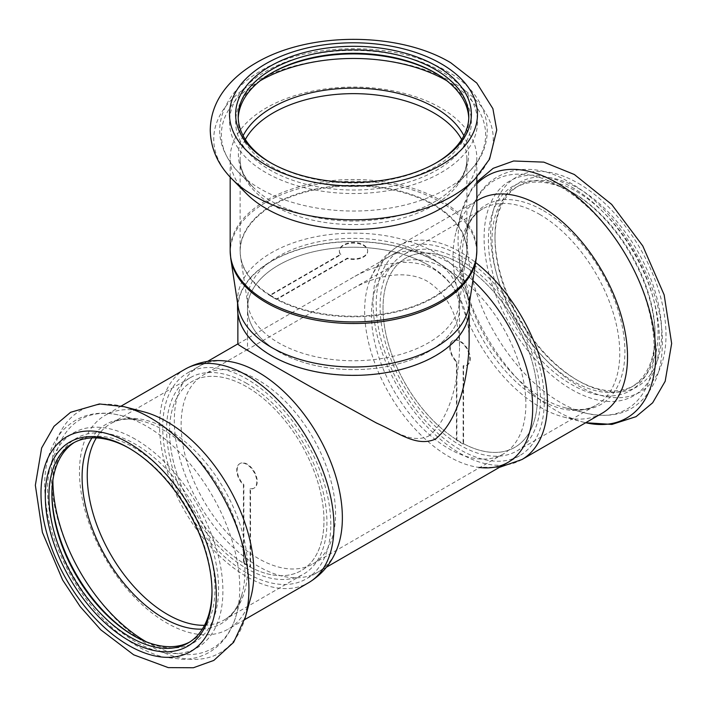 <?xml version="1.0" encoding="UTF-8"?>
<svg xmlns="http://www.w3.org/2000/svg" width="707" height="707" viewBox="0 0 707 707"><rect width="100%" height="100%" fill="white"/><g stroke="black" fill="none" stroke-linecap="round" stroke-linejoin="round"><path stroke-width="0.53" stroke-dasharray="3.54 2.65" d="M278.549 351.688A105.988 61.191 180 0 1 247.512 308.42A105.988 61.191 180 0 1 353.5 247.229A105.988 61.191 180 0 1 459.488 308.42A105.988 61.191 180 0 1 428.451 351.688A105.988 61.191 180 0 1 278.549 351.688M428.451 436.175C449.519 419.87 458.631 381.108 459.488 349.514C459.912 319.025 449.564 296.498 428.451 281.934C407.038 268.801 374.957 275.226 350.239 290.153L247.512 349.523C245.638 349.576 273.591 365.802 314.633 389.08L374.586 421.946C395.832 431.411 411.359 443.625 428.451 436.175M330.788 524.514A118.838 68.614 -120 0 0 278.912 404.917A118.838 68.614 -120 0 0 187.337 373.084A118.838 68.614 -120 0 0 187.337 510.304A118.838 68.614 -120 0 0 306.175 578.918A118.838 68.614 -120 0 0 330.788 524.514M544.275 401.258A118.838 68.614 -120 0 0 492.399 281.66A118.838 68.614 -120 0 0 400.825 249.827A118.838 68.614 -120 0 0 400.825 387.047A118.838 68.614 -120 0 0 519.663 455.662A118.838 68.614 -120 0 0 544.275 401.258M237.87 343.956L350.248 279.026C377.131 262.792 411.978 255.854 435.265 270.136C458.304 286.035 469.589 310.638 469.13 343.956M323.974 520.582A109.205 63.047 -120 0 0 276.304 410.679A109.205 63.047 -120 0 0 192.154 381.427A109.205 63.047 -120 0 0 192.154 507.52A109.205 63.047 -120 0 0 301.359 570.567A109.205 63.047 -120 0 0 323.974 520.582M537.461 397.325A109.205 63.047 -120 0 0 489.792 287.422A109.205 63.047 -120 0 0 405.641 258.17A109.205 63.047 -120 0 0 405.641 384.263A109.205 63.047 -120 0 0 514.846 447.319A109.205 63.047 -120 0 0 537.461 397.325M271.735 355.63A115.63 66.758 180 0 1 237.87 308.42A115.63 66.758 180 0 1 353.5 241.661A115.63 66.758 180 0 1 469.13 308.42A115.63 66.758 180 0 1 435.265 355.63A115.63 66.758 180 0 1 271.735 355.63M243.871 562.887A109.205 63.047 -120 0 0 250.552 566.74L250.552 488.572A14.175 8.184 -120 0 0 254.299 488.007A14.175 8.184 -120 0 0 254.299 471.64A14.175 8.184 -120 0 0 240.124 463.465A14.175 8.184 -120 0 0 243.871 484.719L243.871 562.887L243.42 563.152L243.42 484.975L243.871 484.719M250.552 566.74L250.101 567.005L250.101 488.837A14.175 8.184 -120 0 0 253.84 488.272A14.175 8.184 -120 0 0 253.84 471.905A14.175 8.184 -120 0 0 239.673 463.721A14.175 8.184 -120 0 0 243.42 484.975M250.101 488.837L250.552 488.572M246.761 383.424A113.376 65.459 -120 0 0 190.068 377.812A113.376 65.459 -120 0 0 190.068 508.731A113.376 65.459 -120 0 0 303.444 574.19A113.376 65.459 -120 0 0 320.828 483.332A113.376 65.459 -120 0 0 246.761 383.424M250.101 567.005A109.205 63.047 -120 0 0 301.359 570.567A109.205 63.047 -120 0 0 318.097 483.067A109.205 63.047 -120 0 0 246.761 386.835A109.205 63.047 -120 0 0 192.154 381.427A109.205 63.047 -120 0 0 174.797 466.779A109.205 63.047 -120 0 0 243.42 563.152M189.582 642.106A115.303 66.573 -120 0 0 191.084 641.284A115.303 66.573 -120 0 0 208.759 548.888A115.303 66.573 -120 0 0 133.429 447.284A115.303 66.573 -120 0 0 75.773 441.566A115.303 66.573 -120 0 0 74.315 442.458M212.003 591.246A115.303 66.573 -120 0 0 212.012 590.204A115.303 66.573 -120 0 0 130.477 448.989A115.303 66.573 -120 0 0 129.575 448.468M130.477 448.989A115.303 66.573 -120 0 0 130.477 448.98L128.656 447.938L130.477 448.989M134.33 636.088A117.875 68.058 -120 0 0 135.24 636.618A117.875 68.058 -120 0 0 218.596 588.498A117.875 68.058 -120 0 0 135.249 444.137A117.875 68.058 -120 0 0 51.894 492.258A117.875 68.058 -120 0 0 51.903 493.318M258.338 380.145A109.205 63.047 -120 0 0 203.74 374.737A109.205 63.047 -120 0 0 203.74 500.83A109.205 63.047 -120 0 0 312.945 563.886A109.205 63.047 -120 0 0 329.683 476.377A109.205 63.047 -120 0 0 258.338 380.145M229.36 361.498A118.838 68.614 -120 0 0 198.923 503.614A118.838 68.614 -120 0 0 337.212 548.314M143.645 411.792A123.336 71.204 -120 0 0 105.025 415.407A123.336 71.204 -120 0 0 105.025 557.823A123.336 71.204 -120 0 0 228.361 629.036A123.336 71.204 -120 0 0 250.799 597.397M463.129 444.014A109.205 63.047 60 0 1 456.448 440.161L456.448 361.984A14.175 8.184 60 0 1 452.701 340.73A14.175 8.184 60 0 1 466.876 348.913A14.175 8.184 60 0 1 466.876 365.28A14.175 8.184 60 0 1 463.129 365.846L463.129 444.014L463.58 443.749L463.58 365.581L463.129 365.846M456.448 440.161L456.899 439.895L456.899 361.728A14.175 8.184 60 0 1 453.16 340.465A14.175 8.184 60 0 1 467.327 348.648A14.175 8.184 60 0 1 467.327 365.015A14.175 8.184 60 0 1 463.58 365.581M456.899 361.728L456.448 361.984M460.239 260.167A113.376 65.459 60 0 1 534.315 360.075A113.376 65.459 60 0 1 516.932 450.933A113.376 65.459 60 0 1 403.556 385.474A113.376 65.459 60 0 1 403.556 254.555A113.376 65.459 60 0 1 460.239 260.167M456.899 439.895A109.205 63.047 60 0 1 388.276 343.522A109.205 63.047 60 0 1 405.641 258.17A109.205 63.047 60 0 1 460.239 263.578A109.205 63.047 60 0 1 531.584 359.81A109.205 63.047 60 0 1 514.846 447.319A109.205 63.047 60 0 1 463.58 443.749M573.571 193.161A115.303 66.573 60 0 1 573.571 193.17A115.303 66.573 60 0 1 655.106 334.384A115.303 66.573 60 0 1 631.227 387.171A115.303 66.573 60 0 1 515.916 320.598A115.303 66.573 60 0 1 515.916 187.452A115.303 66.573 60 0 1 573.571 193.161L571.751 192.118A117.875 68.058 60 0 1 571.76 192.118A117.875 68.058 60 0 1 655.106 336.479A117.875 68.058 60 0 1 571.751 384.608A117.875 68.058 60 0 1 488.404 240.239A117.875 68.058 60 0 1 571.751 192.118L573.571 193.17M576.523 191.464A115.303 66.573 60 0 1 651.854 293.069A115.303 66.573 60 0 1 634.179 385.465A115.303 66.573 60 0 1 576.523 379.756A115.303 66.573 60 0 1 494.988 238.533A115.303 66.573 60 0 1 518.876 185.747A115.303 66.573 60 0 1 576.523 191.464M448.662 270.268A109.205 63.047 60 0 1 519.999 366.5A109.205 63.047 60 0 1 503.26 454A109.205 63.047 60 0 1 394.055 390.953A109.205 63.047 60 0 1 394.055 264.86A109.205 63.047 60 0 1 448.662 270.268M479.823 467.53A118.838 68.614 60 0 1 477.64 467.239A118.838 68.614 60 0 1 389.239 393.737A118.838 68.614 60 0 1 369.788 280.423A118.838 68.614 60 0 1 448.662 262.394A118.838 68.614 60 0 1 472.886 280.502M601.975 413.33A123.336 71.204 60 0 1 563.355 416.944A123.336 71.204 60 0 1 478.639 342.117A123.336 71.204 60 0 1 456.201 231.348A123.336 71.204 60 0 1 478.639 199.71M578.344 188.318A117.875 68.058 60 0 1 661.69 332.679A117.875 68.058 60 0 1 578.344 380.799A117.875 68.058 60 0 1 494.988 236.438A117.875 68.058 60 0 1 578.344 188.318M469.448 308.42A115.948 66.944 -0 0 0 435.485 261.086A115.948 66.944 -0 0 0 309.127 246.575A115.948 66.944 -0 0 0 237.552 308.42M468.997 305.945A115.948 66.944 -0 0 0 469.448 300.051A115.948 66.944 -0 0 0 435.485 252.717A115.948 66.944 -0 0 0 309.127 238.206A115.948 66.944 -0 0 0 237.552 300.051A115.948 66.944 -0 0 0 238.003 305.945M428.451 265.152A105.988 61.191 -0 0 0 312.936 251.886A105.988 61.191 -0 0 0 247.512 308.42A105.988 61.191 -0 0 0 353.5 369.611A105.988 61.191 -0 0 0 459.488 308.42A105.988 61.191 -0 0 0 428.451 265.152M428.451 256.279A105.988 61.191 -0 0 0 312.936 243.014A105.988 61.191 -0 0 0 247.512 299.547A105.988 61.191 -0 0 0 247.918 304.929A105.988 61.191 -0 0 0 353.5 360.747A105.988 61.191 -0 0 0 459.082 304.929A105.988 61.191 -0 0 0 459.488 299.547A105.988 61.191 -0 0 0 428.451 256.279M270.083 295.553A113.35 65.442 -0 0 0 276.764 299.415L347.393 258.638A14.175 8.184 -0 0 0 367.675 251.25A14.175 8.184 -0 0 0 353.5 243.067A14.175 8.184 -0 0 0 339.325 251.25A14.175 8.184 -0 0 0 340.712 254.776L270.083 295.553L270.056 295.049A113.376 65.459 -0 0 0 276.737 298.902L347.393 258.108A14.175 8.184 -0 0 0 367.675 250.729A14.175 8.184 -0 0 0 353.5 242.545A14.175 8.184 -0 0 0 339.325 250.729A14.175 8.184 -0 0 0 340.712 254.255L270.056 295.049A113.376 65.459 -0 0 1 240.124 250.729L240.124 159.11A113.376 65.459 -0 0 0 353.5 224.561A113.376 65.459 -0 0 0 466.876 159.11A113.376 65.459 -0 0 0 461.671 139.5M340.712 254.255L340.712 254.776M347.393 258.108L347.393 258.638M276.764 299.415L276.737 298.902A113.376 65.459 -0 0 0 399.057 310.665A113.376 65.459 -0 0 0 466.876 250.729A113.376 65.459 -0 0 0 433.674 204.438A113.376 65.459 -0 0 0 310.108 190.254A113.376 65.459 -0 0 0 240.124 250.729L240.61 257.127A113.332 65.433 -0 0 0 353.5 316.807A113.332 65.433 -0 0 0 466.39 257.127A113.332 65.433 -0 0 0 433.638 205.11A113.332 65.433 -0 0 0 305.565 192.083A113.332 65.433 -0 0 0 240.61 257.127L247.918 304.929M460.655 193.532A123.336 71.204 -0 0 0 476.836 158.271A123.336 71.204 -0 0 0 440.708 107.924A123.336 71.204 -0 0 0 306.299 92.484A123.336 71.204 -0 0 0 230.164 158.271A123.336 71.204 -0 0 0 246.345 193.532M271.064 163.008A115.303 66.573 -0 0 0 271.965 163.529A115.303 66.573 -0 0 0 435.035 163.529A115.303 66.573 -0 0 0 435.936 163.008M238.232 118.157A115.303 66.573 -0 0 0 238.197 119.863A115.303 66.573 -0 0 0 353.5 186.436A115.303 66.573 -0 0 0 468.803 119.863A115.303 66.573 -0 0 0 468.768 118.157M271.064 73.316A117.875 68.058 -0 0 0 270.145 73.846A117.875 68.058 -0 0 0 270.154 170.087A117.875 68.058 -0 0 0 436.846 170.087A117.875 68.058 -0 0 0 436.855 73.846A117.875 68.058 -0 0 0 435.936 73.316M436.855 73.846A117.875 68.058 -0 0 0 436.846 73.837L435.035 72.794L436.855 73.846M135.249 439.153A123.981 71.575 -120 0 0 59.326 547.156A123.981 71.575 -120 0 0 211.163 634.824A123.981 71.575 -120 0 0 135.249 439.153M146.137 641.762A132.129 76.285 -120 0 0 236.438 614.516A132.129 76.285 -120 0 0 146.322 426.091A132.129 76.285 -120 0 0 121.639 415.672A132.129 76.285 -120 0 0 52.892 480.256M202.343 629.097A115.117 66.467 -120 0 0 242.015 594.225A115.117 66.467 -120 0 0 163.503 430.068A115.117 66.467 -120 0 0 141.992 420.992A115.117 66.467 -120 0 0 91.963 437.916M204.526 625.288A113.376 65.459 -120 0 0 224.101 619.995A113.376 65.459 -120 0 0 241.485 529.145A113.376 65.459 -120 0 0 167.409 429.237A113.376 65.459 -120 0 0 110.725 423.617A113.376 65.459 -120 0 0 96.346 437.925M185.093 369.187A123.336 71.204 -120 0 0 185.093 511.603A123.336 71.204 -120 0 0 308.429 582.807M123.99 406.666A139.765 80.695 -120 0 0 79.67 571.185A139.765 80.695 -120 0 0 244.993 618.475M571.751 187.134A123.981 71.575 60 0 1 647.674 382.805A123.981 71.575 60 0 1 495.837 295.146A123.981 71.575 60 0 1 571.751 187.134M560.678 186.869A132.129 76.285 60 0 1 653.277 333.837A132.129 76.285 60 0 1 585.361 413.065A132.129 76.285 60 0 1 494.608 332.9A132.129 76.285 60 0 1 470.562 214.221A132.129 76.285 60 0 1 560.678 186.869M543.497 210.677A115.117 66.467 60 0 1 624.175 338.724A115.117 66.467 60 0 1 565.008 407.753A115.117 66.467 60 0 1 485.939 337.911A115.117 66.467 60 0 1 464.985 234.512A115.117 66.467 60 0 1 543.497 210.677M539.591 214.362A113.376 65.459 60 0 1 613.658 314.27A113.376 65.459 60 0 1 596.275 405.12A113.376 65.459 60 0 1 482.899 339.66A113.376 65.459 60 0 1 482.899 208.742A113.376 65.459 60 0 1 539.591 214.362M521.907 459.55A123.336 71.204 60 0 1 398.571 388.346A123.336 71.204 60 0 1 398.571 245.93A123.336 71.204 60 0 1 460.239 252.037A123.336 71.204 60 0 1 475.643 262.509M563.355 416.944L585.688 422.733A139.765 80.695 60 0 1 583.01 422.079A139.765 80.695 60 0 1 487.017 337.283A139.765 80.695 60 0 1 461.583 211.755A139.765 80.695 60 0 1 476.836 183.811M578.344 183.334A123.981 71.575 60 0 1 654.258 379.005A123.981 71.575 60 0 1 502.421 291.337A123.981 71.575 60 0 1 578.344 183.334M474.927 179.074A139.765 80.695 -0 0 0 452.33 82.065A139.765 80.695 -0 0 0 269.588 74.589A139.765 80.695 -0 0 0 231.021 177.987M441.168 71.354A123.981 71.575 -0 0 0 233.743 103.434A123.981 71.575 -0 0 0 385.589 191.102A123.981 71.575 -0 0 0 441.168 71.354M260.256 80.704A132.129 76.285 -0 0 0 238.701 172.526A132.129 76.285 -0 0 0 353.5 211.04A132.129 76.285 -0 0 0 468.299 172.526A132.129 76.285 -0 0 0 446.93 80.81A132.129 76.285 -0 0 0 446.744 80.704M243.12 135.709A115.117 66.467 -0 0 0 253.477 187.505A115.117 66.467 -0 0 0 353.5 221.061A115.117 66.467 -0 0 0 453.523 187.505A115.117 66.467 -0 0 0 463.88 135.709M245.329 139.5A113.376 65.459 -0 0 0 240.124 159.11C239.991 168.584 244.445 178.058 253.477 187.505L238.701 172.526C215.635 147.489 213.567 121.56 232.479 94.738C239.16 86.201 247.848 78.698 258.541 72.229C306.988 41.51 395.955 40.688 446.144 70.859C489.721 93.819 501.051 141.586 468.299 172.526L453.523 187.505C462.555 178.058 467.009 168.584 466.876 159.11L466.876 250.729L459.082 304.929M476.235 258.629A123.212 71.133 -0 0 0 440.62 202.078A123.212 71.133 -0 0 0 301.385 187.921A123.212 71.133 -0 0 0 230.765 258.629M476.836 250.729A123.336 71.204 -0 0 0 440.708 200.373A123.336 71.204 -0 0 0 306.299 184.942A123.336 71.204 -0 0 0 230.164 250.729M247.512 299.547L247.512 349.523M459.488 299.547L459.488 349.523M400.825 249.827L350.239 279.026M207.619 361.365L187.337 373.084M519.663 455.662L508.077 462.351M326.457 567.2L306.175 578.918M394.055 264.86L350.239 290.153M247.556 349.435L203.74 374.737M503.26 454L312.945 563.886M237.87 308.42L237.87 313.404M469.13 308.42L469.13 313.404M253.84 488.272L254.299 488.007M239.673 463.721L240.124 463.465M75.773 441.566L72.821 443.271M191.084 641.284L188.124 642.99M133.429 635.575L135.24 636.618M51.894 494.352L51.894 492.258M190.068 377.812L110.725 423.617C118.873 418.765 129.293 417.89 141.992 420.992L121.639 415.672C97.442 409.583 77.62 414.735 62.163 431.137C50.939 444.35 45.115 461.636 44.691 483.014C44.479 513.079 53.166 543.895 70.744 575.454C81.765 594.826 94.862 611.59 110.027 625.757C127.499 641.938 145.456 652.42 163.909 657.201L183.626 659.41C192.94 659.101 201.46 656.741 209.192 652.34C222.661 644.263 231.737 631.651 236.438 614.516L242.015 594.225C238.347 606.774 232.373 615.364 224.101 619.995L303.444 574.19M121.312 406.004L105.025 415.407M244.649 619.632L228.361 629.036M212.012 590.204L212.012 592.298M453.16 340.465L452.701 340.73M467.327 365.015L466.876 365.28M631.227 387.171L634.179 385.465M515.916 187.452L518.876 185.747M655.106 334.384L655.106 336.479M516.932 450.933L596.275 405.12C588.127 409.972 577.707 410.855 565.008 407.753L585.361 413.065C618.581 420.515 642.071 409.344 655.84 379.553C659.896 369.505 662.052 358.228 662.309 345.723C664.686 288.412 620.914 210.951 569.692 182.574C528.014 156.318 480.981 170.387 470.562 214.221L464.985 234.512C468.653 221.963 474.627 213.373 482.899 208.742L403.556 254.555M499.381 467.371L477.64 467.239M476.836 200.744L398.571 245.93C385.103 254.052 375.505 265.549 369.788 280.423M456.201 231.348L461.583 211.755L471.534 189.105L476.836 181.973M576.523 379.756L578.344 380.799M494.988 238.533L494.988 236.438M469.448 303.003L469.448 300.051M237.552 303.003L237.552 300.051M339.325 250.729L339.325 251.25M367.675 250.729L367.675 251.25M435.035 163.529L436.855 162.477M271.965 163.529L270.145 162.477M468.803 119.863L468.803 116.461M238.197 119.863L238.197 116.461M271.965 72.794L270.145 73.846M476.836 177.086L476.836 158.271M230.164 177.077L230.164 158.271"/><path stroke-width="1.06" d="M469.13 313.404L469.13 343.956C468.149 378.696 458.171 421.151 435.265 439.171C416.626 447.098 399.888 433.506 376.592 423.086L311.115 387.047C266.327 361.613 235.82 343.902 237.87 343.956L237.87 313.404M74.315 442.458A115.303 66.573 -120 0 0 51.894 494.352A115.303 66.573 -120 0 0 133.429 635.575A115.303 66.573 -120 0 0 189.582 642.106M129.575 448.468A115.303 66.573 -120 0 0 72.821 443.271A115.303 66.573 -120 0 0 72.821 576.417A115.303 66.573 -120 0 0 188.124 642.99A115.303 66.573 -120 0 0 212.003 591.246M51.903 493.318A117.875 68.058 -120 0 0 134.33 636.088M185.093 369.187A123.336 71.204 -120 0 1 246.761 375.293A123.336 71.204 -120 0 1 327.332 483.977A123.336 71.204 -120 0 1 308.429 582.807C321.897 574.694 331.495 563.196 337.212 548.314A118.838 68.614 -120 0 0 258.338 372.28A118.838 68.614 -120 0 0 229.36 361.498C213.611 359.015 198.861 361.577 185.093 369.187L121.312 406.004M244.993 618.475A139.765 80.695 -120 0 0 245.417 616.99L250.799 597.397A123.336 71.204 -120 0 0 166.693 421.522A123.336 71.204 -120 0 0 143.645 411.792L123.99 406.666L99.404 403.962L70.576 412.305L54.015 426.321L41.633 447.964L35.35 485.267L42.411 532.398L62.64 580.04L80.218 606.65L100.783 629.822L133.676 654.815L168.275 667.62L193.391 667.753L213.832 660.409L233.61 642.345L245.417 616.99A139.765 80.695 -120 0 0 150.105 417.687A139.765 80.695 -120 0 0 123.99 406.666M128.656 447.938A117.875 68.058 -120 0 0 45.31 496.058A117.875 68.058 -120 0 0 128.656 640.427A117.875 68.058 -120 0 0 212.012 592.298A117.875 68.058 -120 0 0 128.656 447.938L128.656 447.938M472.886 280.502A118.838 68.614 60 0 1 532.61 403.653A118.838 68.614 60 0 1 479.823 467.53M476.836 200.744L478.639 199.71A123.336 71.204 60 0 1 540.307 205.817A123.336 71.204 60 0 1 620.879 314.5A123.336 71.204 60 0 1 601.975 413.33L521.907 459.55L499.381 467.371M237.552 303.003L237.552 308.42A115.948 66.944 -0 0 0 353.5 375.364A115.948 66.944 -0 0 0 469.448 308.42L469.448 303.003M271.515 347.393A115.948 66.944 -0 0 0 393.11 362.965A115.948 66.944 -0 0 0 468.997 305.945L476.235 258.629A123.212 71.133 -0 0 1 353.5 323.514A123.212 71.133 -0 0 1 230.765 258.629L238.003 305.945A115.948 66.944 -0 0 0 271.515 347.393M231.021 177.987A139.765 80.695 -0 0 0 232.073 179.074L246.345 193.532A123.336 71.204 -0 0 0 353.5 229.483A123.336 71.204 -0 0 0 460.655 193.532L474.927 179.074L489.562 159.128L496.747 129.991L492.885 108.648L476.801 83.064L450.801 62.79C399.826 32.054 309.631 30.967 255.801 63.02C243.924 69.896 234.097 78.062 226.32 87.518C215.768 100.421 210.412 114.737 210.253 130.486C210.792 148.806 218.065 165.005 232.073 179.074A139.765 80.695 -0 0 0 353.5 219.806A139.765 80.695 -0 0 0 474.927 179.074M436.846 66.237A117.875 68.058 -0 0 0 270.154 66.237A117.875 68.058 -0 0 0 270.145 162.477A117.875 68.058 -0 0 0 436.855 162.477A117.875 68.058 -0 0 0 436.846 66.237M435.936 163.008A115.303 66.573 -0 0 0 468.803 116.461A115.303 66.573 -0 0 0 435.035 69.383A115.303 66.573 -0 0 0 309.374 54.952A115.303 66.573 -0 0 0 238.197 116.461A115.303 66.573 -0 0 0 271.064 163.008M468.768 118.157A115.303 66.573 -0 0 0 435.035 72.794A115.303 66.573 -0 0 0 271.965 72.794A115.303 66.573 -0 0 0 238.232 118.157M435.936 73.316A117.875 68.058 -0 0 0 271.064 73.316M52.892 480.256A132.129 76.285 -120 0 0 146.137 641.762M91.963 437.916A115.117 66.467 -120 0 0 105.944 557.293A115.117 66.467 -120 0 0 202.343 629.097M96.346 437.925A113.376 65.459 -120 0 0 110.725 554.535A113.376 65.459 -120 0 0 204.526 625.288M128.656 442.953A123.981 71.575 -120 0 0 52.742 550.965A123.981 71.575 -120 0 0 204.579 638.624A123.981 71.575 -120 0 0 128.656 442.953M475.643 262.509A123.336 71.204 60 0 1 543.453 370.645A123.336 71.204 60 0 1 521.907 459.55M476.836 183.811A139.765 80.695 60 0 1 556.895 182.821A139.765 80.695 60 0 1 654.647 336.567A139.765 80.695 60 0 1 585.696 422.733L611.926 424.421L636 416.679L652.649 402.804L665.172 381.276L671.65 343.496L664.156 294.881L642.769 245.93L611.661 204.403L574.349 174.505L543.798 162.133L513.6 160.993L493.177 168.319L476.836 181.973M441.168 63.745A123.981 71.575 -0 0 0 233.743 95.834A123.981 71.575 -0 0 0 385.589 183.493A123.981 71.575 -0 0 0 441.168 63.745M446.744 80.704A132.129 76.285 -0 0 0 260.256 80.704M463.88 135.709A115.117 66.467 -0 0 0 434.902 107.597A115.117 66.467 -0 0 0 243.12 135.709M461.671 139.5A113.376 65.459 -0 0 0 433.674 112.82A113.376 65.459 -0 0 0 245.329 139.5M230.765 258.629L230.164 250.729A123.336 71.204 -0 0 0 353.5 321.932A123.336 71.204 -0 0 0 476.836 250.729L476.235 258.629M237.87 343.902L207.619 361.365M508.077 462.351L326.457 567.2M308.429 582.807L244.649 619.632M476.836 250.729L476.836 177.086M230.164 250.729L230.164 177.077"/></g></svg>
